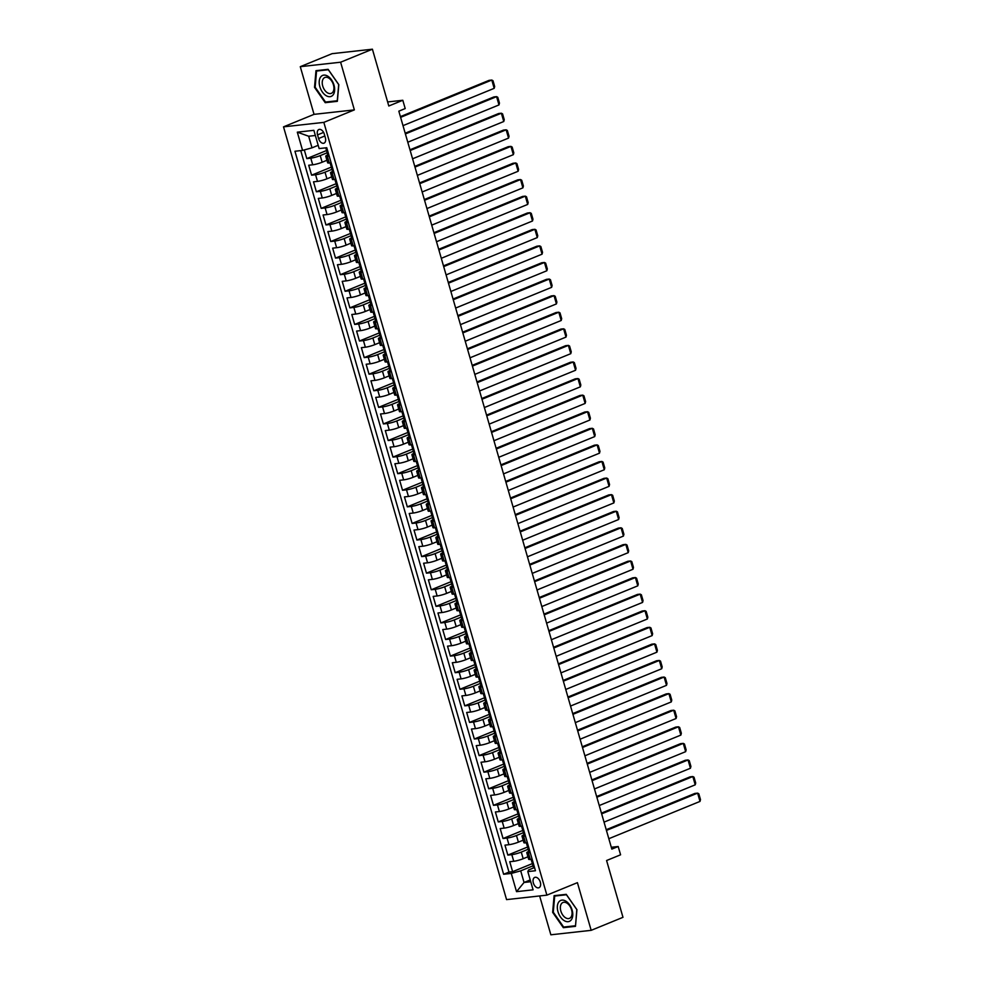 <?xml version="1.0" encoding="UTF-8"?>
<svg xmlns="http://www.w3.org/2000/svg" width="984" height="984" viewBox="0 0 984 984"><rect width="100%" height="100%" fill="white"/><g stroke="black" fill="none" stroke-linecap="round" stroke-linejoin="round"><path stroke-width="1.48" d="M540.327 882.181A5.572 3.419 -112.2 0 0 534.73 877.408A5.572 3.419 -112.2 0 0 533.353 882.956A5.572 3.419 -112.2 0 0 538.949 887.728A5.572 3.419 -112.2 0 0 540.327 882.181M539.638 895.944L550.856 934.8L591.175 930.335L622.983 917.322L606.587 860.52L620.584 854.801L618.186 846.511L611.298 847.273M283.515 126.85L506.563 899.61L546.883 895.145L323.834 122.373L283.515 126.85L314.044 114.353L354.363 109.888L340.612 62.213L300.28 66.678L314.044 114.353M300.28 66.678L332.088 53.665L372.407 49.2L388.803 106.001L402.8 100.27L387.634 101.955M340.612 62.213L372.407 49.2M304.302 149.937L306.811 158.608L327.254 150.245M326.922 160.281L322.149 162.237A6.974 0.947 163.9 0 1 312.703 164.795L308.718 165.238L311.596 175.189L332.038 166.825M331.706 176.862L326.934 178.817A6.974 0.947 -16.1 0 1 317.488 181.388L313.502 181.819L316.381 191.769L336.823 183.405M336.503 193.442L331.719 195.398A6.974 0.947 -16.1 0 1 322.272 197.968L318.299 198.411L321.165 208.362L341.608 199.998M341.288 210.035L336.503 211.99A6.974 0.947 -16.1 0 1 327.057 214.549L323.084 214.992L325.95 224.942L346.405 216.578M346.073 226.615L341.288 228.571A6.974 0.947 -16.1 0 1 331.842 231.129L327.869 231.572L330.735 241.523L351.19 233.159M350.858 243.196L346.085 245.151A6.974 0.947 -16.1 0 1 336.626 247.71L332.654 248.153L335.519 258.103L355.974 249.739M355.642 259.776L350.87 261.732A6.974 0.947 -16.1 0 1 341.423 264.302L337.438 264.745L340.316 274.684L360.759 266.32M360.427 276.356L355.654 278.312A6.974 0.947 -16.1 0 1 346.208 280.883L342.223 281.326L345.101 291.276L365.544 282.912M365.212 292.949L360.439 294.905A6.974 0.947 -16.1 0 1 350.993 297.463L347.008 297.906L349.886 307.857L370.328 299.493M370.009 309.529L365.224 311.485A6.974 0.947 -16.1 0 1 355.777 314.044L351.805 314.486L354.671 324.437L375.113 316.073M374.793 326.11L370.009 328.066A6.974 0.947 -16.1 0 1 360.562 330.636L356.589 331.067L359.455 341.017L379.91 332.654M379.578 342.69L374.793 344.646A6.974 0.947 -16.1 0 1 365.347 347.217L361.374 347.659L364.24 357.61L384.695 349.246M384.363 359.283L379.59 361.226A6.974 0.947 -16.1 0 1 370.132 363.797L366.159 364.24L369.025 374.191L389.479 365.827M389.147 375.863L384.375 377.819A6.974 0.947 -16.1 0 1 374.929 380.377L370.943 380.82L373.822 390.771L394.264 382.407M393.932 392.444L389.16 394.399A6.974 0.947 -16.1 0 1 379.713 396.958L375.728 397.401L378.606 407.351L399.049 398.987M398.717 409.024L393.944 410.98A6.974 0.947 -16.1 0 1 384.498 413.551L380.513 413.981L383.391 423.932L403.834 415.568M403.514 425.605L398.729 427.56A6.974 0.947 -16.1 0 1 389.283 430.131L385.31 430.574L388.176 440.524L408.618 432.161M408.298 442.197L403.514 444.153A6.974 0.947 -16.1 0 1 394.067 446.711L390.094 447.154L392.96 457.105L413.415 448.741M413.083 458.778L408.298 460.733A6.974 0.947 -16.1 0 1 398.852 463.292L394.879 463.735L397.745 473.685L418.2 465.321M417.868 475.358L413.096 477.314A6.974 0.947 -16.1 0 1 403.637 479.872L399.664 480.315L402.53 490.266L422.985 481.902M422.653 491.938L417.88 493.894A6.974 0.947 -16.1 0 1 408.434 496.465L404.449 496.908L407.327 506.846L427.769 498.482M427.437 508.519L422.665 510.475A6.974 0.947 -16.1 0 1 413.219 513.045L409.233 513.488L412.112 523.439L432.554 515.075M432.222 525.112L427.45 527.067A6.974 0.947 -16.1 0 1 418.003 529.626L414.018 530.068L416.896 540.019L437.339 531.655M437.019 541.692L432.234 543.648A6.974 0.947 -16.1 0 1 422.788 546.206L418.815 546.649L421.681 556.6L442.123 548.236M441.804 558.272L437.019 560.228A6.974 0.947 -16.1 0 1 427.573 562.799L423.6 563.229L426.466 573.18L446.921 564.816M446.588 574.853L441.804 576.808A6.974 0.947 -16.1 0 1 432.357 579.379L428.384 579.822L431.25 589.76L451.705 581.409M451.373 591.446L446.588 593.389A6.974 0.947 -16.1 0 1 437.142 595.96L433.169 596.402L436.035 606.353L456.49 597.989M456.158 608.026L451.385 609.982A6.974 0.947 -16.1 0 1 441.927 612.54L437.954 612.983L440.832 622.933L461.275 614.569M460.942 624.606L456.17 626.562A6.974 0.947 -16.1 0 1 446.724 629.12L442.738 629.563L445.617 639.514L466.059 631.15M465.727 641.187L460.955 643.142A6.974 0.947 -16.1 0 1 451.508 645.713L447.523 646.144L450.401 656.094L470.844 647.73M470.524 657.767L465.739 659.723A6.974 0.947 -16.1 0 1 456.293 662.293L452.32 662.736L455.186 672.687L475.629 664.323M475.309 674.36L470.524 676.303A6.974 0.947 -16.1 0 1 461.078 678.874L457.105 679.317L459.971 689.267L480.426 680.903M480.094 690.94L475.309 692.896A6.974 0.947 -16.1 0 1 465.863 695.454L461.89 695.897L464.756 705.848L485.21 697.484M484.878 707.521L480.094 709.476A6.974 0.947 -16.1 0 1 470.647 712.035L466.674 712.477L469.54 722.428L489.995 714.064M489.663 724.101L484.891 726.057A6.974 0.947 -16.1 0 1 475.432 728.627L471.459 729.058L474.337 739.009L494.78 730.645M494.448 740.681L489.675 742.637A6.974 0.947 -16.1 0 1 480.229 745.208L476.244 745.651L479.122 755.601L499.564 747.237M499.232 757.274L494.46 759.23A6.974 0.947 -16.1 0 1 485.014 761.788L481.028 762.231L483.907 772.182L504.349 763.818M504.029 773.854L499.245 775.81A6.974 0.947 -16.1 0 1 489.798 778.369L485.825 778.811L488.691 788.762L509.134 780.398M508.814 790.435L504.029 792.391A6.974 0.947 -16.1 0 1 494.583 794.949L490.61 795.392L493.476 805.342L513.931 796.979M513.599 807.015L508.814 808.971A6.974 0.947 -16.1 0 1 499.368 811.542L495.395 811.984L498.261 821.923L518.716 813.559M518.384 823.608L513.599 825.551A6.974 0.947 -16.1 0 1 504.152 828.122L500.179 828.565L503.045 838.516L523.5 830.152M523.168 840.188L518.396 842.144A6.974 0.947 -16.1 0 1 508.937 844.702L504.964 845.145L507.842 855.096L528.285 846.732M530.216 852.611L528.383 852.821A6.974 0.947 163.9 0 1 526.772 852.673A6.974 0.947 163.9 0 1 529.109 851.221L529.453 851.074M525.431 836.031L523.599 836.24A6.974 0.947 163.9 0 1 521.987 836.08A6.974 0.947 163.9 0 1 524.324 834.641L524.669 834.494M520.647 819.451L518.802 819.647A6.974 0.947 163.9 0 1 517.203 819.5A6.974 0.947 163.9 0 1 519.54 818.048L519.884 817.913M515.862 802.87L514.017 803.067A6.974 0.947 163.9 0 1 512.418 802.919A6.974 0.947 163.9 0 1 514.755 801.468L515.099 801.333M511.077 786.278L509.232 786.487A6.974 0.947 163.9 0 1 507.621 786.339A6.974 0.947 163.9 0 1 509.958 784.888L510.315 784.74M506.28 769.697L504.448 769.906A6.974 0.947 163.9 0 1 502.836 769.759A6.974 0.947 163.9 0 1 505.173 768.307L505.518 768.16M501.496 753.117L499.663 753.326A6.974 0.947 163.9 0 1 498.052 753.166A6.974 0.947 163.9 0 1 500.389 751.727L500.733 751.579M496.711 736.536L494.878 736.733A6.974 0.947 163.9 0 1 493.267 736.586A6.974 0.947 163.9 0 1 495.604 735.134L495.948 734.999M491.926 719.956L490.094 720.153A6.974 0.947 163.9 0 1 488.482 720.005A6.974 0.947 163.9 0 1 490.819 718.554L491.164 718.418M487.142 703.363L485.296 703.572A6.974 0.947 163.9 0 1 483.697 703.425A6.974 0.947 163.9 0 1 486.034 701.973L486.379 701.826M482.357 686.783L480.512 686.992A6.974 0.947 163.9 0 1 478.913 686.844A6.974 0.947 163.9 0 1 481.25 685.393L481.594 685.245M477.572 670.202L475.727 670.399A6.974 0.947 163.9 0 1 474.116 670.252A6.974 0.947 163.9 0 1 476.453 668.812L476.809 668.665M472.775 653.622L470.942 653.819A6.974 0.947 163.9 0 1 469.331 653.671A6.974 0.947 163.9 0 1 471.668 652.22L472.012 652.084M467.99 637.029L466.158 637.238A6.974 0.947 163.9 0 1 464.546 637.091A6.974 0.947 163.9 0 1 466.883 635.639L467.228 635.504M463.206 620.449L461.373 620.658A6.974 0.947 163.9 0 1 459.762 620.51A6.974 0.947 163.9 0 1 462.099 619.059L462.443 618.911M458.421 603.868L456.588 604.078A6.974 0.947 163.9 0 1 454.977 603.918A6.974 0.947 163.9 0 1 457.314 602.479L457.658 602.331M453.636 587.288L451.791 587.485A6.974 0.947 163.9 0 1 450.192 587.337A6.974 0.947 163.9 0 1 452.529 585.886L452.874 585.751M448.852 570.708L447.007 570.904A6.974 0.947 163.9 0 1 445.408 570.757A6.974 0.947 163.9 0 1 447.745 569.306L448.089 569.17M444.067 554.115L442.222 554.324A6.974 0.947 163.9 0 1 440.611 554.177A6.974 0.947 163.9 0 1 442.948 552.725L443.304 552.59M439.27 537.535L437.437 537.744A6.974 0.947 163.9 0 1 435.826 537.596A6.974 0.947 163.9 0 1 438.163 536.145L438.507 535.997M434.485 520.954L432.652 521.163A6.974 0.947 163.9 0 1 431.041 521.003A6.974 0.947 163.9 0 1 433.378 519.564L433.723 519.417M429.701 504.374L427.868 504.571A6.974 0.947 163.9 0 1 426.257 504.423A6.974 0.947 163.9 0 1 428.594 502.972L428.938 502.836M424.916 487.793L423.083 487.99A6.974 0.947 163.9 0 1 421.472 487.843A6.974 0.947 163.9 0 1 423.809 486.391L424.153 486.256M420.131 471.201L418.286 471.41A6.974 0.947 163.9 0 1 416.687 471.262A6.974 0.947 163.9 0 1 419.024 469.811L419.368 469.663M415.346 454.62L413.501 454.829A6.974 0.947 163.9 0 1 411.902 454.682A6.974 0.947 163.9 0 1 414.239 453.23L414.584 453.083M410.562 438.04L408.717 438.237A6.974 0.947 163.9 0 1 407.118 438.089A6.974 0.947 163.9 0 1 409.442 436.65L409.799 436.502M405.765 421.459L403.932 421.656A6.974 0.947 163.9 0 1 402.321 421.509A6.974 0.947 163.9 0 1 404.658 420.057L405.002 419.922M400.98 404.867L399.147 405.076A6.974 0.947 163.9 0 1 397.536 404.928A6.974 0.947 163.9 0 1 399.873 403.477L400.217 403.342M396.195 388.286L394.363 388.496A6.974 0.947 163.9 0 1 392.751 388.348A6.974 0.947 163.9 0 1 395.088 386.897L395.433 386.749M391.411 371.706L389.578 371.915A6.974 0.947 163.9 0 1 387.967 371.767A6.974 0.947 163.9 0 1 390.304 370.316L390.648 370.168M386.626 355.126L384.781 355.322A6.974 0.947 163.9 0 1 383.182 355.175A6.974 0.947 163.9 0 1 385.519 353.723L385.863 353.588M381.841 338.545L379.996 338.742A6.974 0.947 163.9 0 1 378.397 338.594A6.974 0.947 163.9 0 1 380.734 337.143L381.079 337.008M377.057 321.952L375.212 322.162A6.974 0.947 163.9 0 1 373.613 322.014A6.974 0.947 163.9 0 1 375.937 320.563L376.294 320.427M372.259 305.372L370.427 305.581A6.974 0.947 163.9 0 1 368.816 305.434A6.974 0.947 163.9 0 1 371.152 303.982L371.497 303.835M367.475 288.792L365.642 289.001A6.974 0.947 163.9 0 1 364.031 288.841A6.974 0.947 163.9 0 1 366.368 287.402L366.712 287.254M362.69 272.211L360.857 272.408A6.974 0.947 163.9 0 1 359.246 272.26A6.974 0.947 163.9 0 1 361.583 270.809L361.928 270.674M357.905 255.631L356.073 255.828A6.974 0.947 163.9 0 1 354.461 255.68A6.974 0.947 163.9 0 1 356.798 254.229L357.143 254.093M353.121 239.038L351.276 239.247A6.974 0.947 163.9 0 1 349.677 239.1A6.974 0.947 163.9 0 1 352.014 237.648L352.358 237.501M348.336 222.458L346.491 222.667A6.974 0.947 163.9 0 1 344.892 222.519A6.974 0.947 163.9 0 1 347.229 221.068L347.573 220.92M343.551 205.877L341.706 206.087A6.974 0.947 163.9 0 1 340.107 205.927A6.974 0.947 163.9 0 1 342.432 204.487L342.789 204.34M338.754 189.297L336.922 189.494A6.974 0.947 163.9 0 1 335.31 189.346A6.974 0.947 163.9 0 1 337.647 187.895L337.992 187.76M333.97 172.717L332.137 172.913A6.974 0.947 163.9 0 1 330.526 172.766A6.974 0.947 163.9 0 1 332.863 171.314L333.207 171.179M402.8 100.27L405.199 108.56L398.827 111.167L611.827 849.106L618.186 846.511M317.549 134.882L318.595 138.535A5.4 3.321 -112.2 0 0 324.019 143.16A5.4 3.321 -112.2 0 0 325.36 137.785L324.302 134.131A5.4 3.321 -112.2 0 0 318.877 129.507A5.4 3.321 -112.2 0 0 317.549 134.882L323.601 132.41M534.238 867.667L528.556 869.991L527.818 871.59L535.456 870.742L326.762 147.723L319.136 148.572L313.871 130.331L297.303 132.163L302.568 150.404L294.942 151.253L503.623 874.272L511.262 873.423L520.708 870.852L524.054 882.464L530.745 881.726M527.818 871.59L533.082 889.831L516.526 891.664L511.262 873.423M528.199 849.254L521.262 852.095A6.974 0.947 163.9 0 1 511.815 854.653L507.842 855.096M527.953 856.769L523.181 858.724L521.262 852.095M523.414 832.673L516.477 835.502A6.974 0.947 163.9 0 1 507.031 838.073L503.045 838.516M518.63 816.08L511.692 818.922A6.974 0.947 163.9 0 1 502.246 821.492L498.261 821.923M513.845 799.5L506.908 802.341A6.974 0.947 163.9 0 1 497.461 804.9L493.476 805.342M509.06 782.92L502.123 785.761A6.974 0.947 163.9 0 1 492.664 788.319L488.691 788.762M504.275 766.339L497.326 769.168A6.974 0.947 163.9 0 1 487.879 771.739L483.907 772.182M499.478 749.746L492.541 752.588A6.974 0.947 163.9 0 1 483.095 755.159L479.122 755.601M494.694 733.166L487.757 736.007A6.974 0.947 163.9 0 1 478.31 738.578L474.337 739.009M489.909 716.586L482.972 719.427A6.974 0.947 163.9 0 1 473.525 721.985L469.54 722.428M485.124 700.005L478.187 702.847A6.974 0.947 163.9 0 1 468.741 705.405L464.756 705.848M480.34 683.425L473.402 686.254A6.974 0.947 163.9 0 1 463.956 688.825L459.971 689.267M475.555 666.832L468.618 669.673A6.974 0.947 163.9 0 1 459.159 672.244L455.186 672.687M470.77 650.252L463.821 653.093A6.974 0.947 163.9 0 1 454.374 655.664L450.401 656.094M465.973 633.671L459.036 636.513A6.974 0.947 163.9 0 1 449.59 639.071L445.617 639.514M461.188 617.091L454.251 619.932A6.974 0.947 163.9 0 1 444.805 622.491L440.832 622.933M456.404 600.511L449.467 603.34A6.974 0.947 163.9 0 1 440.02 605.91L436.035 606.353M451.619 583.918L444.682 586.759A6.974 0.947 163.9 0 1 435.236 589.33L431.25 589.76M446.834 567.337L439.897 570.179A6.974 0.947 163.9 0 1 430.451 572.737L426.466 573.18M442.05 550.757L435.113 553.598A6.974 0.947 163.9 0 1 425.654 556.157L421.681 556.6M437.265 534.177L430.316 537.018A6.974 0.947 163.9 0 1 420.869 539.576L416.896 540.019M432.468 517.596L425.531 520.425A6.974 0.947 163.9 0 1 416.084 522.996L412.112 523.439M427.683 501.004L420.746 503.845A6.974 0.947 163.9 0 1 411.3 506.416L407.327 506.846M422.899 484.423L415.961 487.264A6.974 0.947 163.9 0 1 406.515 489.823L402.53 490.266M418.114 467.843L411.177 470.684A6.974 0.947 163.9 0 1 401.73 473.243L397.745 473.685M413.329 451.262L406.392 454.091A6.974 0.947 163.9 0 1 396.946 456.662L392.96 457.105M408.544 434.67L401.607 437.511A6.974 0.947 163.9 0 1 392.149 440.082L388.176 440.524M403.76 418.089L396.81 420.931A6.974 0.947 163.9 0 1 387.364 423.501L383.391 423.932M398.963 401.509L392.026 404.35A6.974 0.947 163.9 0 1 382.579 406.909L378.606 407.351M394.178 384.928L387.241 387.77A6.974 0.947 163.9 0 1 377.794 390.328L373.822 390.771M389.393 368.348L382.456 371.177A6.974 0.947 163.9 0 1 373.01 373.748L369.025 374.191M384.609 351.755L377.671 354.597A6.974 0.947 163.9 0 1 368.225 357.167L364.24 357.61M379.824 335.175L372.887 338.016A6.974 0.947 163.9 0 1 363.44 340.575L359.455 341.017M375.039 318.595L368.102 321.436A6.974 0.947 163.9 0 1 358.643 323.994L354.671 324.437M370.255 302.014L363.305 304.856A6.974 0.947 163.9 0 1 353.859 307.414L349.886 307.857M365.458 285.434L358.52 288.263A6.974 0.947 163.9 0 1 349.074 290.833L345.101 291.276M360.673 268.841L353.736 271.682A6.974 0.947 163.9 0 1 344.289 274.253L340.316 274.684M355.888 252.261L348.951 255.102A6.974 0.947 163.9 0 1 339.505 257.66L335.519 258.103M351.103 235.68L344.166 238.522A6.974 0.947 163.9 0 1 334.72 241.08L330.735 241.523M346.319 219.1L339.382 221.929A6.974 0.947 163.9 0 1 329.935 224.5L325.95 224.942M341.534 202.507L334.597 205.348A6.974 0.947 163.9 0 1 325.138 207.919L321.165 208.362M336.749 185.927L329.8 188.768A6.974 0.947 163.9 0 1 320.353 191.339L316.381 191.769M331.965 169.346L325.015 172.188A6.974 0.947 163.9 0 1 315.569 174.746L311.596 175.189M329.185 156.124L327.352 156.333A6.974 0.947 163.9 0 1 325.741 156.185A6.974 0.947 163.9 0 1 328.078 154.734L328.422 154.586M327.168 152.766L320.231 155.607A6.974 0.947 163.9 0 1 310.784 158.166L306.811 158.608M300.735 150.601L508.974 872.082L512.627 871.676L533.07 863.312M523.181 858.724A6.974 0.947 -16.1 0 1 513.734 861.283L509.749 861.726L512.627 871.676M331.104 162.766L329.259 162.963A6.974 0.947 163.9 0 1 327.66 162.815L325.741 156.185M330.526 172.766L332.444 179.395A6.974 0.947 -16.1 0 0 334.056 179.543L335.888 179.346M335.31 189.346L337.229 195.976A6.974 0.947 -16.1 0 0 338.84 196.136L340.673 195.927M340.107 205.927L342.014 212.569A6.974 0.947 -16.1 0 0 343.625 212.716L345.458 212.507M344.892 222.519L346.798 229.149A6.974 0.947 -16.1 0 0 348.41 229.297L350.243 229.088M349.677 239.1L351.583 245.729A6.974 0.947 -16.1 0 0 353.194 245.877L355.039 245.68M354.461 255.68L356.38 262.31A6.974 0.947 -16.1 0 0 357.979 262.457L359.824 262.261M359.246 272.26L361.165 278.902A6.974 0.947 -16.1 0 0 362.764 279.05L364.609 278.841M364.031 288.841L365.95 295.483A6.974 0.947 -16.1 0 0 367.549 295.63L369.394 295.421M368.816 305.434L370.734 312.063A6.974 0.947 -16.1 0 0 372.346 312.211L374.178 312.002M373.613 322.014L375.519 328.644A6.974 0.947 -16.1 0 0 377.13 328.791L378.963 328.594M378.397 338.594L380.304 345.224A6.974 0.947 -16.1 0 0 381.915 345.372L383.748 345.175M383.182 355.175L385.088 361.817A6.974 0.947 -16.1 0 0 386.7 361.964L388.545 361.755M387.967 371.767L389.885 378.397A6.974 0.947 -16.1 0 0 391.484 378.545L393.329 378.336M392.751 388.348L394.67 394.978A6.974 0.947 -16.1 0 0 396.269 395.125L398.114 394.928M397.536 404.928L399.455 411.558A6.974 0.947 -16.1 0 0 401.054 411.706L402.899 411.509M402.321 421.509L404.239 428.138A6.974 0.947 -16.1 0 0 405.851 428.298L407.683 428.089M407.118 438.089L409.024 444.731A6.974 0.947 -16.1 0 0 410.636 444.879L412.468 444.67M411.902 454.682L413.809 461.312A6.974 0.947 -16.1 0 0 415.42 461.459L417.253 461.25M416.687 471.262L418.594 477.892A6.974 0.947 -16.1 0 0 420.205 478.039L422.05 477.843M421.472 487.843L423.391 494.472A6.974 0.947 -16.1 0 0 424.99 494.62L426.835 494.423M426.257 504.423L428.175 511.065A6.974 0.947 -16.1 0 0 429.774 511.213L431.619 511.003M431.041 521.003L432.96 527.645A6.974 0.947 -16.1 0 0 434.559 527.793L436.404 527.584M435.826 537.596L437.745 544.226A6.974 0.947 -16.1 0 0 439.356 544.373L441.189 544.164M440.611 554.177L442.529 560.806A6.974 0.947 -16.1 0 0 444.141 560.954L445.973 560.757M445.408 570.757L447.314 577.387A6.974 0.947 -16.1 0 0 448.925 577.534L450.758 577.337M450.192 587.337L452.099 593.979A6.974 0.947 -16.1 0 0 453.71 594.127L455.555 593.918M454.977 603.918L456.896 610.56A6.974 0.947 -16.1 0 0 458.495 610.707L460.34 610.498M459.762 620.51L461.68 627.14A6.974 0.947 -16.1 0 0 463.279 627.288L465.124 627.091M464.546 637.091L466.465 643.721A6.974 0.947 -16.1 0 0 468.064 643.868L469.909 643.671M469.331 653.671L471.25 660.301A6.974 0.947 -16.1 0 0 472.861 660.461L474.694 660.252M474.116 670.252L476.035 676.894A6.974 0.947 -16.1 0 0 477.646 677.041L479.479 676.832M478.913 686.844L480.819 693.474A6.974 0.947 -16.1 0 0 482.431 693.622L484.263 693.413M483.697 703.425L485.604 710.054A6.974 0.947 -16.1 0 0 487.215 710.202L489.06 710.005M488.482 720.005L490.401 726.635A6.974 0.947 -16.1 0 0 492 726.782L493.845 726.586M493.267 736.586L495.186 743.215A6.974 0.947 -16.1 0 0 496.785 743.375L498.63 743.166M498.052 753.166L499.97 759.808A6.974 0.947 -16.1 0 0 501.569 759.956L503.414 759.746M502.836 769.759L504.755 776.388A6.974 0.947 -16.1 0 0 506.366 776.536L508.199 776.327M507.621 786.339L509.54 792.969A6.974 0.947 -16.1 0 0 511.151 793.116L512.984 792.919M512.418 802.919L514.324 809.549A6.974 0.947 -16.1 0 0 515.936 809.697L517.769 809.5M517.203 819.5L519.109 826.142A6.974 0.947 -16.1 0 0 520.721 826.289L522.566 826.08M521.987 836.08L523.906 842.722A6.974 0.947 -16.1 0 0 525.505 842.87L527.35 842.661M526.772 852.673L528.691 859.303A6.974 0.947 -16.1 0 0 530.29 859.45L532.135 859.253M315.36 135.484L308.668 136.235L312.014 147.834L302.568 150.404M318.189 145.312L312.014 147.834M354.363 109.888L323.834 122.373M591.175 930.335L577.411 882.66L546.883 895.145M530.228 879.942L524.054 882.464L516.526 891.664M532.984 865.834L520.708 870.852M508.974 872.082L503.623 874.272M308.668 136.235L297.303 132.163M314.523 87.355L325.212 102.68L337.352 101.327L338.816 84.661L328.115 69.323L315.975 70.676L314.523 87.355L315.163 87.084M575.48 926.338L576.932 909.659L566.243 894.333L554.103 895.674L552.651 912.352L563.34 927.678L575.48 926.338M327.192 101.869L325.212 102.68M565.32 926.879L563.34 927.678M553.291 912.094L552.651 912.352M400.623 117.354L491.803 80.048L489.073 80.356L400.414 116.629M328.668 154.574L328.668 154.574A4.612 0.627 163.9 0 1 327.66 154.463L326.749 151.315A4.612 0.627 -16.1 0 0 327.106 151.45L327.168 151.438M403.009 125.645L494.189 88.339L491.803 80.048L492.996 80.713L494.669 86.518L494.189 88.339M326.749 147.723L328.717 154.513M327.389 150.761L327.094 150.946A4.612 0.627 -16.1 0 0 326.749 151.315M327.242 151.388L326.528 149.457A4.612 0.627 163.9 0 1 326.184 149.322L325.753 147.834M334.007 85.116A11.328 6.962 -112.2 0 0 323.81 75.116A11.328 6.962 -112.2 0 0 319.837 86.678A11.328 6.962 -112.2 0 0 330.034 96.678A11.328 6.962 -112.2 0 0 334.007 85.116M333.441 84.833A8.573 5.264 -112.2 0 0 324.831 77.49A8.573 5.264 -112.2 0 0 322.715 86.014A8.573 5.264 -112.2 0 0 331.325 93.357A8.573 5.264 -112.2 0 0 333.441 84.833M325.519 102.053L315.151 87.207L316.565 71.045L328.324 69.741L338.693 84.599L337.278 100.749L325.519 102.053M318.029 70.442L316.565 71.045M565.898 901.172A11.328 6.962 -112.2 0 0 557.362 906.19A11.328 6.962 -112.2 0 0 564.201 920.63A11.328 6.962 -112.2 0 0 572.737 915.612A11.328 6.962 -112.2 0 0 565.898 901.172M566.846 903.066A8.573 5.264 -112.2 0 0 562.959 902.488A8.573 5.264 -112.2 0 0 560.511 909.597A8.573 5.264 -112.2 0 0 565.566 917.789A8.573 5.264 -112.2 0 0 569.453 918.367A8.573 5.264 -112.2 0 0 571.901 911.27A8.573 5.264 -112.2 0 0 566.846 903.066M575.406 925.76L563.635 927.063L553.279 912.205L554.693 896.055L566.452 894.751L576.808 909.597L575.542 925.698M556.157 895.452L554.693 896.055M333.514 171.13L331.067 162.864A4.612 0.627 163.9 0 1 330.206 162.864M405.408 133.935L496.588 96.641L493.857 96.936L405.199 133.209M333.465 171.155A4.612 0.627 163.9 0 1 332.444 171.044L331.534 167.895A4.612 0.627 -16.1 0 0 331.891 168.03L331.965 168.018M407.794 142.225L498.986 104.931L496.588 96.641L497.781 97.293L499.454 103.099L498.986 104.931M332.174 167.342L331.879 167.526A4.612 0.627 -16.1 0 0 331.534 167.895M332.026 167.969L331.313 166.038A4.612 0.627 163.9 0 1 330.968 165.902L330.095 162.877M338.299 187.71L335.851 179.445A4.612 0.627 163.9 0 1 334.99 179.445M410.193 150.515L501.373 113.221L498.654 113.517L409.984 149.789M338.25 187.735A4.612 0.627 163.9 0 1 337.241 187.637L336.331 184.475A4.612 0.627 -16.1 0 0 336.676 184.611L336.749 184.598M412.579 158.805L503.771 121.512L501.373 113.221L502.566 113.873L504.251 119.679L503.771 121.512M336.958 183.922L336.663 184.106A4.612 0.627 -16.1 0 0 336.331 184.475M336.811 184.562L336.097 182.618A4.612 0.627 163.9 0 1 335.753 182.495L334.88 179.457M343.096 204.291L340.636 196.025A4.612 0.627 163.9 0 1 339.788 196.025M414.977 167.095L506.157 129.802L503.439 130.109L414.768 166.37M343.035 204.315A4.612 0.627 163.9 0 1 342.026 204.217L341.116 201.068A4.612 0.627 -16.1 0 0 341.46 201.191L341.534 201.179M417.376 175.386L508.556 138.092L506.157 129.802L507.35 130.466L509.036 136.259L508.556 138.092M341.743 200.502L341.46 200.687A4.612 0.627 -16.1 0 0 341.116 201.068M341.596 201.142L340.894 199.211A4.612 0.627 163.9 0 1 340.538 199.075L339.664 196.037M347.881 220.883L345.421 212.605A4.612 0.627 163.9 0 1 344.572 212.605M419.762 183.688L510.942 146.382L508.224 146.69L419.553 182.95M347.819 220.908A4.612 0.627 163.9 0 1 346.811 220.797L345.901 217.648A4.612 0.627 -16.1 0 0 346.245 217.784L346.319 217.772M422.161 191.978L513.341 154.672L510.942 146.382L512.147 147.046L513.82 152.852L513.341 154.672M346.528 217.095L346.245 217.267A4.612 0.627 -16.1 0 0 345.901 217.648M346.38 217.722L345.679 215.791A4.612 0.627 163.9 0 1 345.322 215.656L344.449 212.618M352.666 237.464L350.218 229.198A4.612 0.627 163.9 0 1 349.357 229.186M424.547 200.269L515.739 162.963L513.008 163.27L424.338 199.543M352.604 237.488A4.612 0.627 163.9 0 1 351.596 237.378L350.685 234.229A4.612 0.627 -16.1 0 0 351.03 234.364L351.103 234.352M426.945 208.559L518.125 171.265L515.739 162.963L516.932 163.627L518.605 169.433L518.125 171.265M351.313 233.675L351.03 233.86A4.612 0.627 -16.1 0 0 350.685 234.229M351.165 234.303L350.464 232.372A4.612 0.627 163.9 0 1 350.107 232.236L349.234 229.21M355.076 245.815L355.003 245.779A4.612 0.627 163.9 0 1 354.142 245.779M429.332 216.849L520.524 179.555L517.793 179.851L429.122 216.123M357.45 254.044L357.389 254.069A4.612 0.627 163.9 0 1 356.38 253.958L355.47 250.809A4.612 0.627 -16.1 0 0 355.827 250.945L355.888 250.932M431.73 225.139L522.91 187.846L520.524 179.555L521.717 180.207L523.39 186.013L522.91 187.846M357.389 254.069L355.064 245.815M356.097 250.256L355.814 250.44A4.612 0.627 -16.1 0 0 355.47 250.809M355.962 250.883L355.249 248.952A4.612 0.627 163.9 0 1 354.904 248.817L354.019 245.791M362.235 270.625L359.787 262.359A4.612 0.627 163.9 0 1 358.926 262.359M434.128 233.429L525.308 196.136L522.578 196.431L433.919 232.704M362.173 270.649A4.612 0.627 163.9 0 1 361.165 270.551L360.255 267.39A4.612 0.627 -16.1 0 0 360.611 267.525L360.673 267.513M436.515 241.72L527.695 204.426L525.308 196.136L526.501 196.788L528.174 202.593L527.695 204.426M360.894 266.836L360.599 267.021A4.612 0.627 -16.1 0 0 360.255 267.39M360.747 267.476L360.033 265.532A4.612 0.627 163.9 0 1 359.689 265.409L358.803 262.371M367.02 287.205L364.572 278.939A4.612 0.627 163.9 0 1 363.711 278.939M438.913 250.01L530.093 212.716L527.362 213.024L438.704 249.284M366.971 287.23A4.612 0.627 163.9 0 1 365.95 287.131L365.039 283.982A4.612 0.627 -16.1 0 0 365.396 284.105L365.47 284.093M441.299 258.3L532.492 221.006L530.093 212.716L531.286 213.38L532.959 219.174L532.492 221.006M365.679 283.417L365.384 283.601A4.612 0.627 -16.1 0 0 365.039 283.982M365.531 284.056L364.818 282.125A4.612 0.627 163.9 0 1 364.474 281.99L363.6 278.952M371.804 303.798L369.357 295.52A4.612 0.627 163.9 0 1 368.496 295.52M443.698 266.603L534.878 229.297L532.159 229.604L443.489 265.877M371.755 303.822A4.612 0.627 163.9 0 1 370.747 303.712L369.836 300.563A4.612 0.627 -16.1 0 0 370.181 300.698L370.255 300.686M446.084 274.893L537.276 237.587L534.878 229.297L536.071 229.961L537.756 235.766L537.276 237.587M370.464 300.009L370.168 300.182A4.612 0.627 -16.1 0 0 369.836 300.563M370.316 300.637L369.603 298.705A4.612 0.627 163.9 0 1 369.258 298.57L368.385 295.532M376.601 320.378L374.141 312.113A4.612 0.627 163.9 0 1 373.293 312.113M448.483 283.183L539.663 245.889L536.944 246.185L448.273 282.457M376.54 320.403A4.612 0.627 163.9 0 1 375.531 320.292L374.621 317.143A4.612 0.627 -16.1 0 0 374.966 317.279L375.039 317.266M450.881 291.473L542.061 254.179L539.663 245.889L540.856 246.541L542.541 252.347L542.061 254.179M375.248 316.59L374.966 316.774A4.612 0.627 -16.1 0 0 374.621 317.143M375.101 317.217L374.4 315.286A4.612 0.627 163.9 0 1 374.043 315.151L373.17 312.125M381.386 336.958L378.926 328.693A4.612 0.627 163.9 0 1 378.077 328.693M453.267 299.763L544.447 262.47L541.729 262.765L453.058 299.038M381.325 336.983A4.612 0.627 163.9 0 1 380.316 336.872L379.406 333.724A4.612 0.627 -16.1 0 0 379.75 333.859L379.824 333.847M455.666 308.053L546.846 270.76L544.447 262.47L545.653 263.122L547.325 268.927L546.846 270.76M380.033 333.17L379.75 333.355A4.612 0.627 -16.1 0 0 379.406 333.724M379.886 333.81L379.184 331.866A4.612 0.627 163.9 0 1 378.828 331.743L377.954 328.705M383.797 345.31L383.723 345.273A4.612 0.627 163.9 0 1 382.862 345.273M458.052 316.344L549.244 279.05L546.514 279.345L457.843 315.618M386.171 353.539L386.109 353.563A4.612 0.627 163.9 0 1 385.101 353.465L384.191 350.316A4.612 0.627 -16.1 0 0 384.535 350.439L384.609 350.427M460.451 324.634L551.63 287.34L549.244 279.05L550.437 279.702L552.11 285.508L551.63 287.34M386.109 353.563L383.785 345.31M384.818 349.751L384.535 349.935A4.612 0.627 -16.1 0 0 384.191 350.316M384.67 350.39L383.969 348.447A4.612 0.627 163.9 0 1 383.612 348.324L382.739 345.286M388.582 361.903L388.508 361.854A4.612 0.627 163.9 0 1 387.647 361.854M462.837 332.924L554.029 295.63L551.298 295.938L462.628 332.198M390.894 370.144L390.894 370.144A4.612 0.627 163.9 0 1 389.885 370.046L388.975 366.897A4.612 0.627 -16.1 0 0 389.332 367.02L389.393 367.007M465.235 341.227L556.415 303.921L554.029 295.63L555.222 296.295L556.895 302.1L556.415 303.921M389.603 366.331L389.32 366.515A4.612 0.627 -16.1 0 0 388.975 366.897M389.467 366.971L388.754 365.039A4.612 0.627 163.9 0 1 388.397 364.904L387.524 361.866M395.728 386.675L393.293 378.446A4.612 0.627 163.9 0 1 392.432 378.434M467.634 349.517L558.814 312.211L556.083 312.518L467.425 348.791M395.679 386.737A4.612 0.627 163.9 0 1 394.67 386.626L393.76 383.477A4.612 0.627 -16.1 0 0 394.117 383.612L394.178 383.6M470.02 357.807L561.2 320.501L558.814 312.211L560.007 312.875L561.679 318.681L561.2 320.501M394.387 382.924L394.104 383.096A4.612 0.627 -16.1 0 0 393.76 383.477M394.252 383.551L393.538 381.62A4.612 0.627 163.9 0 1 393.194 381.484L392.308 378.446M400.525 403.292L398.077 395.027A4.612 0.627 163.9 0 1 397.216 395.027M472.418 366.097L563.598 328.804L560.868 329.099L472.209 365.372M400.476 403.317A4.612 0.627 163.9 0 1 399.455 403.206L398.545 400.058A4.612 0.627 -16.1 0 0 398.901 400.193L398.975 400.18M474.805 374.387L565.997 337.094L563.598 328.804L564.791 329.456L566.464 335.261L565.997 337.094M399.184 399.504L398.889 399.688A4.612 0.627 -16.1 0 0 398.545 400.058M399.037 400.131L398.323 398.2A4.612 0.627 163.9 0 1 397.979 398.065L397.106 395.039M405.31 419.873L402.862 411.607A4.612 0.627 163.9 0 1 402.001 411.607M477.203 382.678L568.383 345.384L565.665 345.679L476.994 381.952M405.26 419.897A4.612 0.627 163.9 0 1 404.252 419.799L403.342 416.638A4.612 0.627 -16.1 0 0 403.686 416.773L403.76 416.761M479.589 390.968L570.782 353.674L568.383 345.384L569.576 346.036L571.261 351.841L570.782 353.674M403.969 416.084L403.674 416.269A4.612 0.627 -16.1 0 0 403.342 416.638M403.821 416.724L403.108 414.781A4.612 0.627 163.9 0 1 402.763 414.658L401.89 411.619M410.107 436.453L407.647 428.188A4.612 0.627 163.9 0 1 406.798 428.188M481.988 399.258L573.168 361.964L570.449 362.272L481.779 398.532M410.045 436.478A4.612 0.627 163.9 0 1 409.036 436.379L408.126 433.231A4.612 0.627 -16.1 0 0 408.471 433.354L408.544 433.341M484.386 407.548L575.566 370.255L573.168 361.964L574.361 362.616L576.046 368.422L575.566 370.255M408.754 432.665L408.471 432.849A4.612 0.627 -16.1 0 0 408.126 433.231M408.606 433.304L407.893 431.361A4.612 0.627 163.9 0 1 407.548 431.238L406.675 428.2M412.517 444.817L412.431 444.768A4.612 0.627 163.9 0 1 411.583 444.768M486.772 415.838L577.952 378.545L575.234 378.852L486.563 415.113M414.891 453.046L414.83 453.058A4.612 0.627 163.9 0 1 413.821 452.96L412.911 449.811A4.612 0.627 -16.1 0 0 413.255 449.934L413.329 449.934M489.171 424.141L580.351 386.835L577.952 378.545L579.158 379.209L580.831 385.015L580.351 386.835M414.83 453.058L412.505 444.805M413.538 449.245L413.255 449.43A4.612 0.627 -16.1 0 0 412.911 449.811M413.391 449.885L412.69 447.954A4.612 0.627 163.9 0 1 412.333 447.818L411.46 444.78M419.676 469.626L417.228 461.361A4.612 0.627 163.9 0 1 416.367 461.348M491.557 432.431L582.749 395.125L580.019 395.433L491.348 431.705M419.614 469.651A4.612 0.627 163.9 0 1 418.606 469.54L417.696 466.391A4.612 0.627 -16.1 0 0 418.04 466.527L418.114 466.514M493.956 440.721L585.136 403.428L582.749 395.125L583.942 395.789L585.615 401.595L585.136 403.428M418.323 465.838L418.04 466.022A4.612 0.627 -16.1 0 0 417.696 466.391M418.175 466.465L417.474 464.534A4.612 0.627 163.9 0 1 417.118 464.399L416.244 461.373M424.461 486.207L422.013 477.941A4.612 0.627 163.9 0 1 421.152 477.941M496.342 449.012L587.534 411.718L584.803 412.013L496.133 448.286M424.399 486.231A4.612 0.627 163.9 0 1 423.391 486.121L422.48 482.972A4.612 0.627 -16.1 0 0 422.837 483.107L422.899 483.095M498.74 457.302L589.92 420.008L587.534 411.718L588.727 412.37L590.4 418.175L589.92 420.008M423.108 482.418L422.825 482.603A4.612 0.627 -16.1 0 0 422.48 482.972M422.972 483.046L422.259 481.114A4.612 0.627 163.9 0 1 421.902 480.979L421.029 477.953M429.245 502.787L426.798 494.522A4.612 0.627 163.9 0 1 425.937 494.522M501.139 465.592L592.319 428.298L589.588 428.594L500.93 464.866M429.184 502.812A4.612 0.627 163.9 0 1 428.175 502.713L427.265 499.552A4.612 0.627 -16.1 0 0 427.622 499.688L427.683 499.675M503.525 473.882L594.705 436.588L592.319 428.298L593.512 428.95L595.185 434.756L594.705 436.588M427.892 498.999L427.609 499.183A4.612 0.627 -16.1 0 0 427.265 499.552M427.757 499.638L427.044 497.695A4.612 0.627 163.9 0 1 426.699 497.572L425.814 494.534M432.689 515.579L432.394 515.764A4.612 0.627 -16.1 0 0 432.05 516.145L432.96 519.294A4.612 0.627 163.9 0 0 433.981 519.392L431.582 511.102A4.612 0.627 163.9 0 1 430.721 511.102M505.924 482.172L597.103 444.879L594.373 445.186L505.714 481.447M508.31 490.462L599.502 453.169L597.103 444.879L598.297 445.543L599.969 451.336L599.502 453.169M432.05 516.145A4.612 0.627 -16.1 0 0 432.406 516.268L431.828 514.288A4.612 0.627 163.9 0 1 431.484 514.152L430.611 511.114M436.441 527.731L436.367 527.682A4.612 0.627 163.9 0 1 435.506 527.682M510.708 498.765L601.888 461.459L599.17 461.767L510.499 498.027M438.815 535.96L438.766 535.985A4.612 0.627 163.9 0 1 437.757 535.874L436.847 532.725A4.612 0.627 -16.1 0 0 437.191 532.861L437.265 532.848M513.094 507.055L604.287 469.749L601.888 461.459L603.081 462.123L604.766 467.929L604.287 469.749M438.766 535.985L436.429 527.719M437.474 532.172L437.179 532.344A4.612 0.627 -16.1 0 0 436.847 532.725M437.327 532.799L436.613 530.868A4.612 0.627 163.9 0 1 436.269 530.733L435.395 527.695M443.612 552.541L441.152 544.275A4.612 0.627 163.9 0 1 440.291 544.275M515.493 515.345L606.673 478.039L603.955 478.347L515.284 514.62M443.55 552.565A4.612 0.627 163.9 0 1 442.542 552.454L441.632 549.306A4.612 0.627 -16.1 0 0 441.976 549.441L442.05 549.429M517.891 523.636L609.071 486.342L606.673 478.039L607.866 478.704L609.551 484.509L609.071 486.342M442.259 548.752L441.976 548.937A4.612 0.627 -16.1 0 0 441.632 549.306M442.111 549.38L441.398 547.448A4.612 0.627 163.9 0 1 441.053 547.313L440.18 544.287M448.397 569.121L445.937 560.855A4.612 0.627 163.9 0 1 445.088 560.855M520.278 531.926L611.458 494.632L608.739 494.927L520.069 531.2M448.335 569.146A4.612 0.627 163.9 0 1 447.326 569.035L446.416 565.886A4.612 0.627 -16.1 0 0 446.761 566.021L446.834 566.009M522.676 540.216L613.856 502.922L611.458 494.632L612.663 495.284L614.336 501.09L613.856 502.922M447.043 565.333L446.761 565.517A4.612 0.627 -16.1 0 0 446.416 565.886M446.896 565.972L446.195 564.029A4.612 0.627 163.9 0 1 445.838 563.906L444.965 560.868M453.181 585.701L450.733 577.436A4.612 0.627 163.9 0 1 449.873 577.436M525.062 548.506L616.255 511.213L613.524 511.508L524.853 547.781M453.12 585.726A4.612 0.627 163.9 0 1 452.111 585.628L451.201 582.479A4.612 0.627 -16.1 0 0 451.545 582.602L451.619 582.589M527.461 556.796L618.641 519.503L616.255 511.213L617.448 511.864L619.12 517.67L618.641 519.503M451.828 581.913L451.545 582.097A4.612 0.627 -16.1 0 0 451.201 582.479M451.681 582.553L450.979 580.609A4.612 0.627 163.9 0 1 450.623 580.486L449.749 577.448M455.592 594.065L455.518 594.016A4.612 0.627 163.9 0 1 454.657 594.016M529.847 565.087L621.039 527.793L618.309 528.101L529.638 564.361M457.966 602.282L457.904 602.306A4.612 0.627 163.9 0 1 456.896 602.208L455.986 599.059A4.612 0.627 -16.1 0 0 456.342 599.182L456.404 599.17M532.246 573.389L623.426 536.083L621.039 527.793L622.232 528.457L623.905 534.25L623.426 536.083M457.904 602.306L455.58 594.053M456.613 598.493L456.33 598.678A4.612 0.627 -16.1 0 0 455.986 599.059M456.478 599.133L455.764 597.202A4.612 0.627 163.9 0 1 455.407 597.067L454.534 594.029M462.738 618.838L460.303 610.609A4.612 0.627 163.9 0 1 459.442 610.597M534.644 581.679L625.824 544.373L623.093 544.681L534.435 580.954M462.689 618.899A4.612 0.627 163.9 0 1 461.68 618.788L460.77 615.64A4.612 0.627 -16.1 0 0 461.127 615.775L461.188 615.763M537.03 589.969L628.21 552.664L625.824 544.373L627.017 545.038L628.69 550.843L628.21 552.664M461.398 615.086L461.115 615.258A4.612 0.627 -16.1 0 0 460.77 615.64M461.262 615.713L460.549 613.782A4.612 0.627 163.9 0 1 460.204 613.647L459.319 610.609M465.161 627.226L465.088 627.189A4.612 0.627 163.9 0 1 464.227 627.189M539.429 598.26L630.609 560.966L627.878 561.261L539.22 597.534M467.535 635.455L467.486 635.479A4.612 0.627 163.9 0 1 466.465 635.369L465.555 632.22A4.612 0.627 -16.1 0 0 465.912 632.355L465.986 632.343M541.815 606.55L633.007 569.256L630.609 560.966L631.802 561.618L633.475 567.424L633.007 569.256M467.486 635.479L465.149 627.226M466.195 631.666L465.899 631.851A4.612 0.627 -16.1 0 0 465.555 632.22M466.047 632.294L465.334 630.363A4.612 0.627 163.9 0 1 464.989 630.227L464.116 627.202M472.32 652.035L469.872 643.77A4.612 0.627 163.9 0 1 469.011 643.77M544.213 614.84L635.393 577.547L632.675 577.842L544.004 614.114M472.271 652.06A4.612 0.627 163.9 0 1 471.262 651.961L470.352 648.8A4.612 0.627 -16.1 0 0 470.696 648.936L470.77 648.923M546.6 623.13L637.792 585.837L635.393 577.547L636.586 578.198L638.259 584.004L637.792 585.837M470.979 648.247L470.684 648.431A4.612 0.627 -16.1 0 0 470.352 648.8M470.832 648.886L470.118 646.943A4.612 0.627 163.9 0 1 469.774 646.82L468.901 643.782M477.105 668.616L474.657 660.35A4.612 0.627 163.9 0 1 473.796 660.35M548.998 631.421L640.178 594.127L637.46 594.434L548.789 630.695M477.055 668.64A4.612 0.627 163.9 0 1 476.047 668.542L475.137 665.393A4.612 0.627 -16.1 0 0 475.481 665.516L475.555 665.504M551.397 639.711L642.577 602.417L640.178 594.127L641.371 594.779L643.056 600.584L642.577 602.417M475.764 664.827L475.469 665.012A4.612 0.627 -16.1 0 0 475.137 665.393M475.616 665.467L474.903 663.524A4.612 0.627 163.9 0 1 474.559 663.4L473.685 660.362M481.902 685.208L479.442 676.931A4.612 0.627 163.9 0 1 478.593 676.931M553.783 648.001L644.963 610.707L642.245 611.015L553.574 647.275M481.84 685.221A4.612 0.627 163.9 0 1 480.832 685.122L479.921 681.974A4.612 0.627 -16.1 0 0 480.266 682.096L480.34 682.096M556.181 656.303L647.361 618.997L644.963 610.707L646.168 611.371L647.841 617.177L647.361 618.997M480.549 681.408L480.266 681.592A4.612 0.627 -16.1 0 0 479.921 681.974M480.401 682.047L479.7 680.116A4.612 0.627 163.9 0 1 479.343 679.981L478.47 676.943M486.686 701.789L484.239 693.523A4.612 0.627 163.9 0 1 483.378 693.511M558.568 664.594L649.76 627.288L647.029 627.595L558.358 663.868M486.625 701.813A4.612 0.627 163.9 0 1 485.616 701.703L484.706 698.554A4.612 0.627 -16.1 0 0 485.05 698.689L485.124 698.677M560.966 672.884L652.146 635.59L649.76 627.288L650.953 627.952L652.626 633.757L652.146 635.59M485.333 698L485.05 698.185A4.612 0.627 -16.1 0 0 484.706 698.554M485.186 698.628L484.485 696.697A4.612 0.627 163.9 0 1 484.128 696.561L483.255 693.536M491.471 718.369L489.073 710.079A4.612 0.627 163.9 0 1 488.162 710.104M563.352 681.174L654.544 643.88L651.814 644.176L563.143 680.448M491.41 718.394A4.612 0.627 163.9 0 1 490.401 718.283L489.491 715.134A4.612 0.627 -16.1 0 0 489.847 715.27L489.909 715.257M565.751 689.464L656.931 652.171L654.544 643.88L655.738 644.532L657.41 650.338L656.931 652.171M490.118 714.581L489.835 714.765A4.612 0.627 -16.1 0 0 489.491 715.134M489.983 715.208L489.269 713.277A4.612 0.627 163.9 0 1 488.913 713.142L488.039 710.116M493.882 726.721L493.808 726.684A4.612 0.627 163.9 0 1 492.947 726.684M568.149 697.754L659.329 660.461L656.599 660.756L567.94 697.029M496.194 734.974L496.194 734.974A4.612 0.627 163.9 0 1 495.186 734.876L494.276 731.715A4.612 0.627 -16.1 0 0 494.632 731.85L494.694 731.838M570.536 706.045L661.715 668.751L659.329 660.461L660.522 661.113L662.195 666.918L661.715 668.751M494.903 731.161L494.62 731.346A4.612 0.627 -16.1 0 0 494.276 731.715M494.767 731.801L494.054 729.857A4.612 0.627 163.9 0 1 493.71 729.734L492.824 726.696M501.041 751.53L498.593 743.264A4.612 0.627 163.9 0 1 497.732 743.264M572.934 714.335L664.114 677.041L661.383 677.349L572.725 713.609M500.991 751.555A4.612 0.627 163.9 0 1 499.97 751.456L499.06 748.307A4.612 0.627 -16.1 0 0 499.417 748.43L499.491 748.418M575.32 722.625L666.512 685.331L664.114 677.041L665.307 677.705L666.98 683.499L666.512 685.331M499.7 747.742L499.405 747.926A4.612 0.627 -16.1 0 0 499.06 748.307M499.552 748.381L498.839 746.45A4.612 0.627 163.9 0 1 498.494 746.315L497.621 743.277M505.825 768.123L503.377 759.845A4.612 0.627 163.9 0 1 502.517 759.845M577.719 730.928L668.899 693.622L666.18 693.929L577.51 730.189M505.776 768.147A4.612 0.627 163.9 0 1 504.767 768.037L503.857 764.888A4.612 0.627 -16.1 0 0 504.202 765.023L504.275 765.011M580.105 739.218L671.297 701.912L668.899 693.622L670.092 694.286L671.764 700.091L671.297 701.912M504.484 764.334L504.189 764.506A4.612 0.627 -16.1 0 0 503.857 764.888M504.337 764.962L503.623 763.03A4.612 0.627 163.9 0 1 503.279 762.895L502.406 759.857M510.598 784.679L508.162 776.438A4.612 0.627 163.9 0 1 507.301 776.438M582.503 747.508L673.683 710.202L670.965 710.51L582.294 746.782M510.561 784.728A4.612 0.627 163.9 0 1 509.552 784.617L508.642 781.468A4.612 0.627 -16.1 0 0 508.986 781.604L509.06 781.591M584.902 755.798L676.082 718.505L673.683 710.202L674.876 710.866L676.561 716.672L676.082 718.505M509.269 780.915L508.974 781.099A4.612 0.627 -16.1 0 0 508.642 781.468M509.122 781.542L508.408 779.611A4.612 0.627 163.9 0 1 508.064 779.476L507.191 776.45M515.407 801.284L512.947 793.018A4.612 0.627 163.9 0 1 512.098 793.018M587.288 764.088L678.468 726.795L675.75 727.09L587.079 763.363M515.345 801.308L515.395 801.259A4.612 0.627 163.9 0 1 514.337 801.197L513.427 798.049A4.612 0.627 -16.1 0 0 513.771 798.184L513.845 798.172M589.687 772.379L680.866 735.085L678.468 726.795L679.673 727.447L681.346 733.252L680.866 735.085M514.054 797.495L513.771 797.68A4.612 0.627 -16.1 0 0 513.427 798.049M513.906 798.122L513.205 796.191A4.612 0.627 163.9 0 1 512.848 796.068L511.975 793.03M520.192 817.864L517.793 809.574A4.612 0.627 163.9 0 1 516.883 809.598M592.073 780.669L683.265 743.375L680.534 743.67L591.864 779.943M520.13 817.889A4.612 0.627 163.9 0 1 519.121 817.79L518.211 814.641A4.612 0.627 -16.1 0 0 518.556 814.764L518.63 814.752M594.471 788.959L685.651 751.665L683.265 743.375L684.458 744.027L686.131 749.833L685.651 751.665M518.839 814.076L518.556 814.26A4.612 0.627 -16.1 0 0 518.211 814.641M518.691 814.715L517.99 812.772A4.612 0.627 163.9 0 1 517.633 812.649L516.76 809.611M522.602 826.228L522.529 826.179A4.612 0.627 163.9 0 1 521.668 826.179M596.857 797.249L688.05 759.956L685.319 760.263L596.648 796.523M524.915 834.469L524.915 834.469A4.612 0.627 163.9 0 1 523.906 834.37L522.996 831.222A4.612 0.627 -16.1 0 0 523.353 831.345L523.414 831.332M599.256 805.539L690.436 768.246L688.05 759.956L689.243 760.62L690.916 766.413L690.436 768.246M523.623 830.656L523.34 830.84A4.612 0.627 -16.1 0 0 522.996 831.222M523.488 831.296L522.775 829.364A4.612 0.627 163.9 0 1 522.418 829.229L521.545 826.191M529.749 851L527.313 842.759A4.612 0.627 163.9 0 1 526.452 842.759M601.654 813.842L692.834 776.536L690.104 776.843L601.433 813.116M529.699 851.062A4.612 0.627 163.9 0 1 528.691 850.951L527.781 847.802A4.612 0.627 -16.1 0 0 528.137 847.937L528.199 847.925M604.041 822.132L695.221 784.826L692.834 776.536L694.028 777.2L695.7 783.006L695.221 784.826M528.408 847.249L528.125 847.421A4.612 0.627 -16.1 0 0 527.781 847.802M528.273 847.876L527.559 845.945A4.612 0.627 163.9 0 1 527.215 845.809L526.329 842.771M534.546 867.617L532.098 859.352A4.612 0.627 163.9 0 1 531.237 859.352M606.439 830.422L697.619 793.129L694.889 793.424L606.23 829.696M534.496 867.642A4.612 0.627 163.9 0 1 533.476 867.531L532.565 864.382A4.612 0.627 -16.1 0 0 532.922 864.518L532.996 864.505M608.825 838.712L700.005 801.419L697.619 793.129L698.812 793.78L700.485 799.586L700.005 801.419M533.205 863.829L532.91 864.014A4.612 0.627 -16.1 0 0 532.565 864.382M533.057 864.456L532.344 862.525A4.612 0.627 163.9 0 1 532 862.39L531.126 859.364M518.396 842.144L516.477 835.502M513.599 825.551L511.692 818.922M508.814 808.971L506.908 802.341M504.029 792.391L502.123 785.761M499.245 775.81L497.326 769.168M494.46 759.23L492.541 752.588M489.675 742.637L487.757 736.007M484.891 726.057L482.972 719.427M480.094 709.476L478.187 702.847M475.309 692.896L473.402 686.254M470.524 676.303L468.618 669.673M465.739 659.723L463.821 653.093M460.955 643.142L459.036 636.513M456.17 626.562L454.251 619.932M451.385 609.982L449.467 603.34M446.588 593.389L444.682 586.759M441.804 576.808L439.897 570.179M437.019 560.228L435.113 553.598M432.234 543.648L430.316 537.018M427.45 527.067L425.531 520.425M422.665 510.475L420.746 503.845M417.88 493.894L415.961 487.264M413.096 477.314L411.177 470.684M408.298 460.733L406.392 454.091M403.514 444.153L401.607 437.511M398.729 427.56L396.81 420.931M393.944 410.98L392.026 404.35M389.16 394.399L387.241 387.77M384.375 377.819L382.456 371.177M379.59 361.226L377.671 354.597M374.793 344.646L372.887 338.016M370.009 328.066L368.102 321.436M365.224 311.485L363.305 304.856M360.439 294.905L358.52 288.263M355.654 278.312L353.736 271.682M350.87 261.732L348.951 255.102M346.085 245.151L344.166 238.522M341.288 228.571L339.382 221.929M336.503 211.99L334.597 205.348M331.719 195.398L329.8 188.768M326.934 178.817L325.015 172.188M322.149 162.237L320.231 155.607M312.703 164.795L310.784 158.166M513.734 861.283L511.815 854.653M508.937 844.702L507.031 838.073M504.152 828.122L502.246 821.492M499.368 811.542L497.461 804.9M494.583 794.949L492.664 788.319M489.798 778.369L487.879 771.739M485.014 761.788L483.095 755.159M480.229 745.208L478.31 738.578M475.432 728.627L473.525 721.985M470.647 712.035L468.741 705.405M465.863 695.454L463.956 688.825M461.078 678.874L459.159 672.244M456.293 662.293L454.374 655.664M451.508 645.713L449.59 639.071M446.724 629.12L444.805 622.491M441.927 612.54L440.02 605.91M437.142 595.96L435.236 589.33M432.357 579.379L430.451 572.737M427.573 562.799L425.654 556.157M422.788 546.206L420.869 539.576M418.003 529.626L416.084 522.996M413.219 513.045L411.3 506.416M408.434 496.465L406.515 489.823M403.637 479.872L401.73 473.243M398.852 463.292L396.946 456.662M394.067 446.711L392.149 440.082M389.283 430.131L387.364 423.501M384.498 413.551L382.579 406.909M379.713 396.958L377.794 390.328M374.929 380.377L373.01 373.748M370.132 363.797L368.225 357.167M365.347 347.217L363.44 340.575M360.562 330.636L358.643 323.994M355.777 314.044L353.859 307.414M350.993 297.463L349.074 290.833M346.208 280.883L344.289 274.253M341.423 264.302L339.505 257.66M336.626 247.71L334.72 241.08M331.842 231.129L329.935 224.5M327.057 214.549L325.138 207.919M322.272 197.968L320.353 191.339M317.488 181.388L315.569 174.746M329.259 162.963L327.352 156.333M334.056 179.543L332.137 172.913M338.84 196.136L336.922 189.494M343.625 212.716L341.706 206.087M348.41 229.297L346.491 222.667M353.194 245.877L351.276 239.247M357.979 262.457L356.073 255.828M362.764 279.05L360.857 272.408M367.549 295.63L365.642 289.001M372.346 312.211L370.427 305.581M377.13 328.791L375.212 322.162M381.915 345.372L379.996 338.742M386.7 361.964L384.781 355.322M391.484 378.545L389.578 371.915M396.269 395.125L394.363 388.496M401.054 411.706L399.147 405.076M405.851 428.298L403.932 421.656M410.636 444.879L408.717 438.237M415.42 461.459L413.501 454.829M420.205 478.039L418.286 471.41M424.99 494.62L423.083 487.99M429.774 511.213L427.868 504.571M434.559 527.793L432.652 521.163M439.356 544.373L437.437 537.744M444.141 560.954L442.222 554.324M448.925 577.534L447.007 570.904M453.71 594.127L451.791 587.485M458.495 610.707L456.588 604.078M463.279 627.288L461.373 620.658M468.064 643.868L466.158 637.238M472.861 660.461L470.942 653.819M477.646 677.041L475.727 670.399M482.431 693.622L480.512 686.992M487.215 710.202L485.296 703.572M492 726.782L490.094 720.153M496.785 743.375L494.878 736.733M501.569 759.956L499.663 753.326M506.366 776.536L504.448 769.906M511.151 793.116L509.232 786.487M515.936 809.697L514.017 803.067M520.721 826.289L518.802 819.647M525.505 842.87L523.599 836.24M530.29 859.45L528.383 852.821M324.831 135.976L318.595 138.535M390.943 370.107L388.569 361.891M496.243 734.925L493.87 726.721M524.964 834.432L522.59 826.216"/></g></svg>
